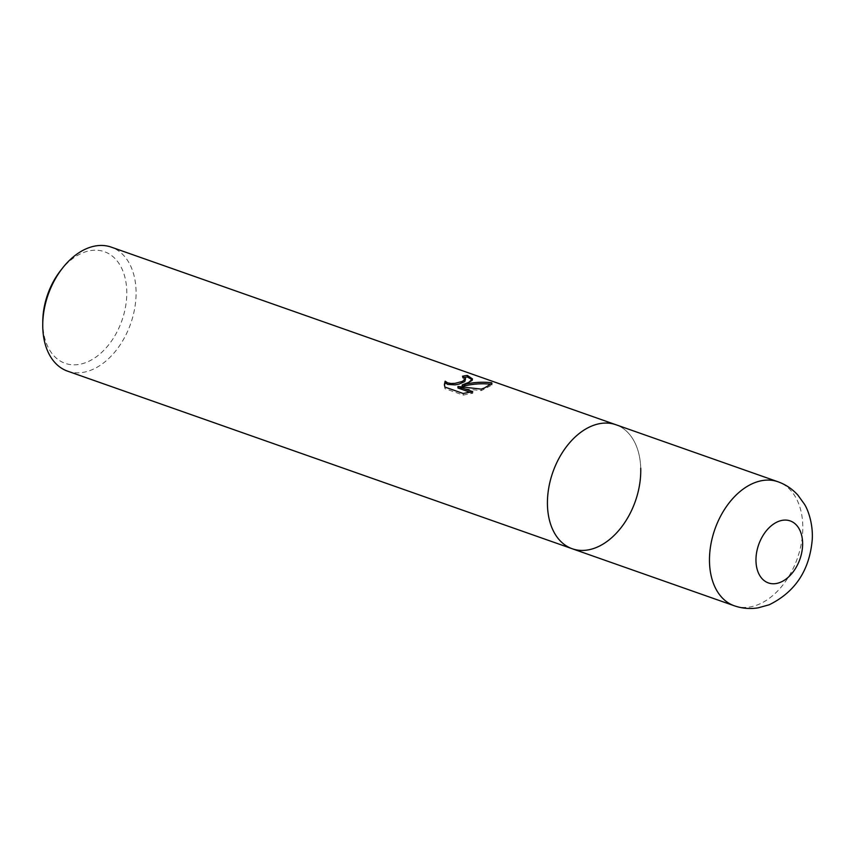 <?xml version="1.0" encoding="UTF-8"?>
<svg xmlns="http://www.w3.org/2000/svg" width="855" height="855" viewBox="0 0 855 855"><rect width="100%" height="100%" fill="white"/><g stroke="black" fill="none" stroke-linecap="round" stroke-linejoin="round"><path stroke-width="0.64" stroke-dasharray="4.28 3.21" d="M67.588 371.156A65.739 43.733 109.4 0 0 91.218 370.076A65.739 43.733 109.4 0 0 136.052 290.604A65.739 43.733 109.4 0 0 111.236 247.127M640.726 468.209A65.739 43.733 109.4 0 0 615.91 424.732A65.739 43.733 109.4 0 1 639.593 484.657A65.739 43.733 109.4 0 1 595.903 547.67A65.739 43.733 109.4 0 1 572.262 548.76M42.782 321.213A59.166 39.362 109.4 0 0 86.408 362.349A59.166 39.362 109.4 0 0 126.754 290.828A59.166 39.362 109.4 0 0 83.159 252.674A59.166 39.362 109.4 0 0 60.62 270.533M464.735 377.344A64.093 42.643 109.4 0 0 462.534 377.782L465.612 380.154M462.534 377.782L462.48 376.243M444.45 385.37L444.953 388.651L463.218 395.085L463.164 393.482M444.953 388.651L444.899 387.059M462.213 386.503L472.548 380.496L472.291 379.738M457.991 388.02L481.29 390.639L491.999 384.964L491.507 384.333M463.218 395.085L472.794 393.236L470.154 392.306M472.794 393.236L472.751 391.676M481.29 390.639L481.247 389.121M734.317 605.789A65.739 43.733 109.4 0 0 757.947 604.699A65.739 43.733 109.4 0 0 801.648 541.685A65.739 43.733 109.4 0 0 777.965 481.76M444.386 384.59L444.429 386.161M472.505 378.957L472.548 380.496M491.956 383.382L491.999 384.964"/><path stroke-width="1.28" d="M777.965 481.76A65.739 43.733 109.4 0 0 754.334 482.84A65.739 43.733 109.4 0 0 710.633 545.853A65.739 43.733 109.4 0 0 734.317 605.789C742.033 608.45 749.921 609.145 758 607.873L769.19 604.784C795.268 591.959 809.621 570.189 812.25 539.473C813.191 523.837 807.943 509.42 804.331 504.044L797.897 495.141C792.361 489.007 785.724 484.539 777.965 481.76L111.236 247.127A65.739 43.733 109.4 0 0 87.605 248.207A65.739 43.733 109.4 0 0 62.565 268.053A65.739 43.733 109.4 0 0 42.75 324.366A65.739 43.733 109.4 0 0 42.782 327.679A65.739 43.733 109.4 0 0 67.588 371.156L572.262 548.76A65.739 43.733 109.4 0 0 618.935 530.282A65.739 43.733 109.4 0 0 640.726 468.209M615.91 424.732A65.739 43.733 109.4 0 0 569.238 443.211A65.739 43.733 109.4 0 0 547.457 505.284A65.739 43.733 109.4 0 0 572.262 548.76A65.739 43.733 109.4 0 1 548.589 488.825A65.739 43.733 109.4 0 1 592.28 425.811A65.739 43.733 109.4 0 1 615.91 424.732M462.17 384.964C472.152 382.356 482.006 381.619 491.721 382.762L491.956 383.382L484.571 387.903L481.247 389.121L457.938 386.471L472.751 391.676L463.164 393.482L444.899 387.059L444.386 384.59L445.134 381.191L447.657 382.869L451.045 383.5L455.042 383.35L462.47 381.383L465.569 378.626L462.48 376.243A65.739 43.733 -70.6 0 1 467.418 375.452L472.505 378.957L468.807 382.367L462.17 384.964L462.213 386.503C472.11 383.884 481.878 383.158 491.507 384.333M62.565 268.053L60.62 270.533A59.166 39.362 109.4 0 0 42.782 321.213L42.75 324.366M465.569 378.626L464.799 381.554L459.092 384.098L455.084 384.889L447.699 384.419L445.166 382.741L445.124 381.202M445.177 382.751L444.45 385.37M472.291 379.738L467.461 377.012A64.093 42.643 109.4 0 0 464.735 377.344M467.461 377.012L467.418 375.452M470.154 392.306L457.991 388.02L457.938 386.471M491.764 384.002L491.721 382.762M780.198 582.383A32.875 21.867 109.4 0 0 802.61 542.647A32.875 21.867 109.4 0 0 778.392 521.454A32.875 21.867 109.4 0 0 755.98 561.19A32.875 21.867 109.4 0 0 780.198 582.383M734.317 605.789L572.262 548.76"/></g></svg>
